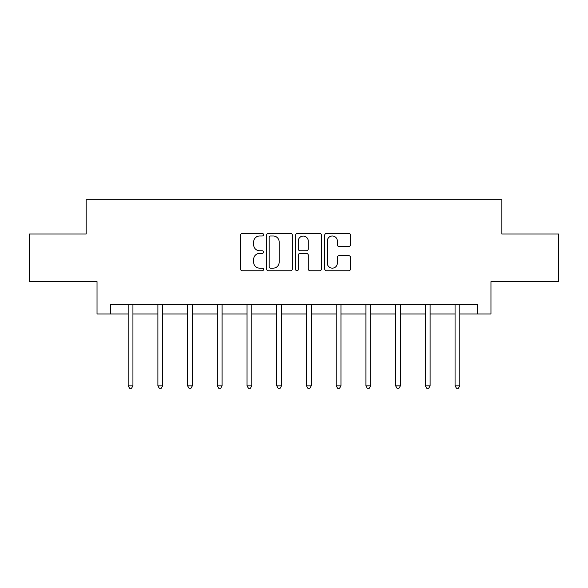 <?xml version="1.0" encoding="UTF-8"?>
<svg xmlns="http://www.w3.org/2000/svg" width="588" height="588" viewBox="0 0 588 588"><rect width="100%" height="100%" fill="white"/><g stroke="black" fill="none" stroke-linecap="round" stroke-linejoin="round"><path stroke-width="0.88" d="M263.52 234.685A1.308 1.308 0 0 0 262.211 233.37L242.344 233.37A1.867 1.867 0 0 0 240.477 235.244L240.477 268.9A1.867 1.867 0 0 0 242.344 270.767L262.211 270.767A1.308 1.308 0 0 0 263.52 269.458A1.308 1.308 0 0 0 262.211 268.15L259.639 268.15A5.983 5.983 0 0 1 253.656 262.167L253.656 259.367A5.983 5.983 0 0 1 259.639 253.384L262.211 253.384A1.308 1.308 0 0 0 263.52 252.068A1.308 1.308 0 0 0 262.211 250.76L259.639 250.76A5.983 5.983 0 0 1 253.656 244.777L253.656 241.977A5.983 5.983 0 0 1 259.639 235.994L262.211 235.994A1.308 1.308 0 0 0 263.52 234.685M348.647 246.556A1.867 1.867 0 0 0 350.514 244.689L350.514 235.244A1.867 1.867 0 0 0 348.647 233.37L326.583 233.37A1.867 1.867 0 0 0 324.716 235.244L324.716 268.9A1.867 1.867 0 0 0 326.583 270.767L348.647 270.767A1.867 1.867 0 0 0 350.514 268.9L350.514 257.493A1.867 1.867 0 0 0 348.647 255.626L339.202 255.626A1.867 1.867 0 0 0 337.336 257.493L337.336 263.152A5.005 5.005 0 0 1 332.33 268.15A5.005 5.005 0 0 1 327.332 263.152L327.332 240.992A5.005 5.005 0 0 1 332.33 235.994A5.005 5.005 0 0 1 337.336 240.992L337.336 244.689A1.867 1.867 0 0 0 339.202 246.556L348.647 246.556M110.36 313.985L110.36 304.459L477.64 304.459L477.64 313.985L490.973 313.985L490.973 281.601L558.6 281.601L558.6 233.973L501.829 233.973L501.829 199.685L86.171 199.685L86.171 233.973L29.4 233.973L29.4 281.601L97.027 281.601L97.027 313.985L128.169 313.985M292.361 235.244A1.867 1.867 0 0 0 290.494 233.37L268.429 233.37A1.867 1.867 0 0 0 266.562 235.244L266.562 268.9A1.867 1.867 0 0 0 268.429 270.767L290.494 270.767A1.867 1.867 0 0 0 292.361 268.9L292.361 235.244M297.506 233.37L319.571 233.37A1.867 1.867 0 0 1 321.438 235.244L321.438 268.9A1.867 1.867 0 0 1 319.571 270.767L310.126 270.767A1.867 1.867 0 0 1 308.259 268.9L308.259 255.251A1.867 1.867 0 0 0 306.385 253.384L300.123 253.384A1.867 1.867 0 0 0 298.256 255.251L298.256 269.458A1.308 1.308 0 0 1 296.947 270.767A1.308 1.308 0 0 1 295.639 269.458L295.639 235.244A1.867 1.867 0 0 1 297.506 233.37M132.932 313.985L157.893 313.985M162.656 313.985L187.609 313.985M192.372 313.985L217.325 313.985M222.088 313.985L247.041 313.985M251.804 313.985L276.757 313.985M281.52 313.985L306.48 313.985M311.243 313.985L336.196 313.985M340.959 313.985L365.912 313.985M370.675 313.985L395.628 313.985M400.391 313.985L425.345 313.985M430.107 313.985L455.068 313.985M459.831 313.985L477.64 313.985M270.487 235.994A1.308 1.308 0 0 0 269.179 237.302L269.179 266.842A1.308 1.308 0 0 0 270.487 268.15L273.2 268.15A5.983 5.983 0 0 0 279.182 262.167L279.182 241.977A5.983 5.983 0 0 0 273.2 235.994L270.487 235.994M308.259 241.087A5.005 5.005 0 0 0 303.254 236.082A5.005 5.005 0 0 0 298.256 241.087L298.256 248.893A1.867 1.867 0 0 0 300.123 250.76L306.385 250.76A1.867 1.867 0 0 0 308.259 248.893L308.259 241.087M133.182 304.459L133.072 304.738A1.904 1.904 0 0 0 132.932 305.451L132.932 385.838L128.169 385.838L128.169 305.451A1.904 1.904 0 0 0 128.037 304.738L127.919 304.459M132.932 385.838L131.506 388.315L129.603 388.315L128.169 385.838M162.905 304.459L162.788 304.738A1.904 1.904 0 0 0 162.656 305.451L162.656 385.838L157.893 385.838L157.893 305.451A1.904 1.904 0 0 0 157.753 304.738L157.643 304.459M162.656 385.838L161.222 388.315L159.319 388.315L157.893 385.838M192.621 304.459L192.511 304.738A1.904 1.904 0 0 0 192.372 305.451L192.372 385.838L187.609 385.838L187.609 305.451A1.904 1.904 0 0 0 187.469 304.738L187.359 304.459M192.372 385.838L190.938 388.315L189.035 388.315L187.609 385.838M222.338 304.459L222.227 304.738A1.904 1.904 0 0 0 222.088 305.451L222.088 385.838L217.325 385.838L217.325 305.451A1.904 1.904 0 0 0 217.185 304.738L217.075 304.459M222.088 385.838L220.662 388.315L218.751 388.315L217.325 385.838M252.054 304.459L251.943 304.738A1.904 1.904 0 0 0 251.804 305.451L251.804 385.838L247.041 385.838L247.041 305.451A1.904 1.904 0 0 0 246.901 304.738L246.791 304.459M251.804 385.838L250.378 388.315L248.474 388.315L247.041 385.838M281.77 304.459L281.659 304.738A1.904 1.904 0 0 0 281.52 305.451L281.52 385.838L276.757 385.838L276.757 305.451A1.904 1.904 0 0 0 276.625 304.738L276.507 304.459M281.52 385.838L280.094 388.315L278.19 388.315L276.757 385.838M311.493 304.459L311.375 304.738A1.904 1.904 0 0 0 311.243 305.451L311.243 385.838L306.48 385.838L306.48 305.451A1.904 1.904 0 0 0 306.341 304.738L306.23 304.459M311.243 385.838L309.81 388.315L307.906 388.315L306.48 385.838M341.209 304.459L341.099 304.738A1.904 1.904 0 0 0 340.959 305.451L340.959 385.838L336.196 385.838L336.196 305.451A1.904 1.904 0 0 0 336.057 304.738L335.946 304.459M340.959 385.838L339.526 388.315L337.622 388.315L336.196 385.838M370.925 304.459L370.815 304.738A1.904 1.904 0 0 0 370.675 305.451L370.675 385.838L365.912 385.838L365.912 305.451A1.904 1.904 0 0 0 365.773 304.738L365.662 304.459M370.675 385.838L369.249 388.315L367.338 388.315L365.912 385.838M400.641 304.459L400.531 304.738A1.904 1.904 0 0 0 400.391 305.451L400.391 385.838L395.628 385.838L395.628 305.451A1.904 1.904 0 0 0 395.489 304.738L395.379 304.459M400.391 385.838L398.965 388.315L397.062 388.315L395.628 385.838M430.357 304.459L430.247 304.738A1.904 1.904 0 0 0 430.107 305.451L430.107 385.838L425.345 385.838L425.345 305.451A1.904 1.904 0 0 0 425.212 304.738L425.095 304.459M430.107 385.838L428.681 388.315L426.778 388.315L425.345 385.838M460.081 304.459L459.963 304.738A1.904 1.904 0 0 0 459.831 305.451L459.831 385.838L455.068 385.838L455.068 305.451A1.904 1.904 0 0 0 454.928 304.738L454.818 304.459M459.831 385.838L458.397 388.315L456.494 388.315L455.068 385.838"/></g></svg>
